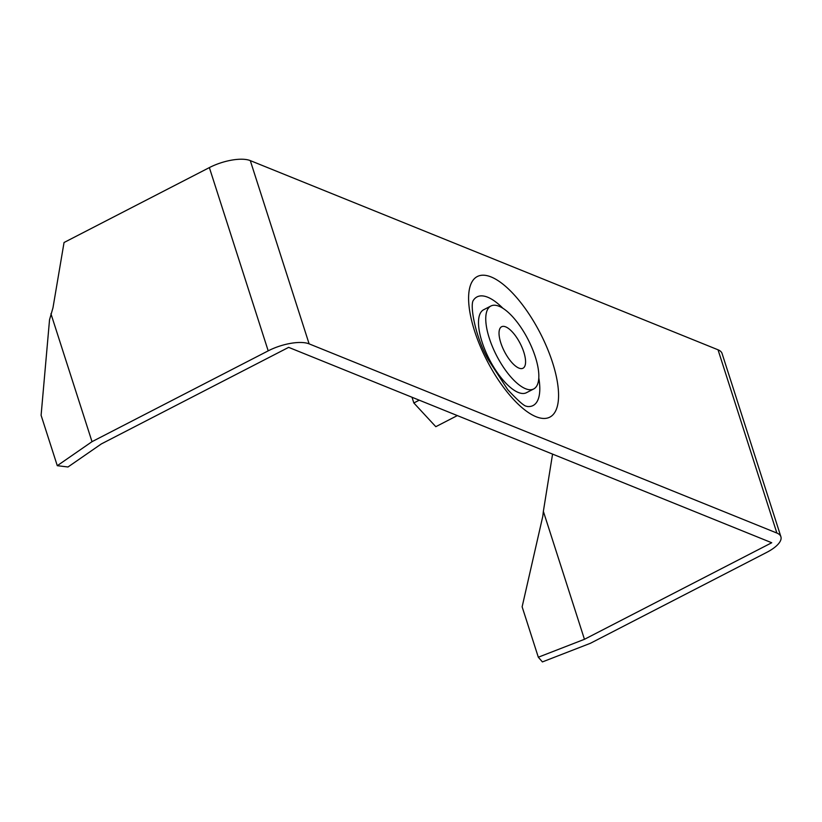 <?xml version="1.0" encoding="UTF-8"?>
<svg xmlns="http://www.w3.org/2000/svg" width="822" height="822" viewBox="0 0 822 822"><rect width="100%" height="100%" fill="white"/><g stroke="black" fill="none" stroke-linecap="round" stroke-linejoin="round"><path stroke-width="1.23" d="M473.03 300.842A61.126 23.16 -117.3 0 1 487.713 297.225A61.126 23.16 -117.3 0 1 502.9 308.271M538.79 377.884A61.126 23.16 -117.3 0 1 527.519 406.53M543.363 511.346L542.808 516.226L522.134 606.821L538.318 657.21L542.407 661.916L590.432 643.277L766.607 552.446A31.113 11.611 162.2 0 0 780.9 536.735L722.065 353.481A31.113 11.611 162.2 0 0 718.027 349.792L250.289 160.609A31.113 11.611 162.2 0 0 209.363 167.596L64.044 242.511L52.968 307.839L49.536 319.748L41.1 415.295L57.283 465.694L68 466.978L101.373 443.911L288.656 347.357L771.735 542.746L584.452 639.3L543.363 511.346L552.569 454.104M780.9 536.735A31.113 11.611 162.2 0 0 776.872 533.046L309.123 343.863A31.113 11.611 162.2 0 0 268.198 350.85L92.013 441.671L50.933 313.716M57.283 465.694L92.013 441.671M538.318 657.21L584.452 639.3M512.281 363.016A23.335 8.837 62.7 0 0 522.998 368.225A23.335 8.837 62.7 0 0 524.148 353.255A23.335 8.837 62.7 0 0 512.322 331.954A23.335 8.837 62.7 0 0 501.605 326.745A23.335 8.837 62.7 0 0 500.454 341.716A23.335 8.837 62.7 0 0 512.281 363.016M533.683 388.97L526.429 392.711A46.669 17.683 -117.3 0 1 505.006 382.281A46.669 17.683 -117.3 0 1 481.353 339.692A46.669 17.683 -117.3 0 1 483.665 309.74L490.909 306A46.669 17.683 -117.3 0 1 512.332 316.429A46.669 17.683 -117.3 0 1 535.985 359.019A46.669 17.683 -117.3 0 1 533.683 388.97A46.669 17.683 -117.3 0 1 512.26 378.541A46.669 17.683 -117.3 0 1 488.607 335.951A46.669 17.683 -117.3 0 1 490.909 306M419.251 400.17L413.836 402.965L412.007 397.242M457.351 415.583L435.804 426.69L413.836 402.965M536.006 416.692A79.087 29.962 62.7 0 0 552.559 362.594A79.087 29.962 62.7 0 0 491.145 276.963A79.087 29.962 62.7 0 0 474.602 331.06A79.087 29.962 62.7 0 0 536.006 416.692M209.363 167.596L268.198 350.85M250.289 160.609L309.123 343.863M718.027 349.792L776.872 533.046M527.395 406.52L526.727 406.263C524.559 406.489 518.24 400.951 507.739 389.669L488.134 359.491C475.188 336.126 470.102 306.719 473.051 300.79L472.969 300.944"/></g></svg>
